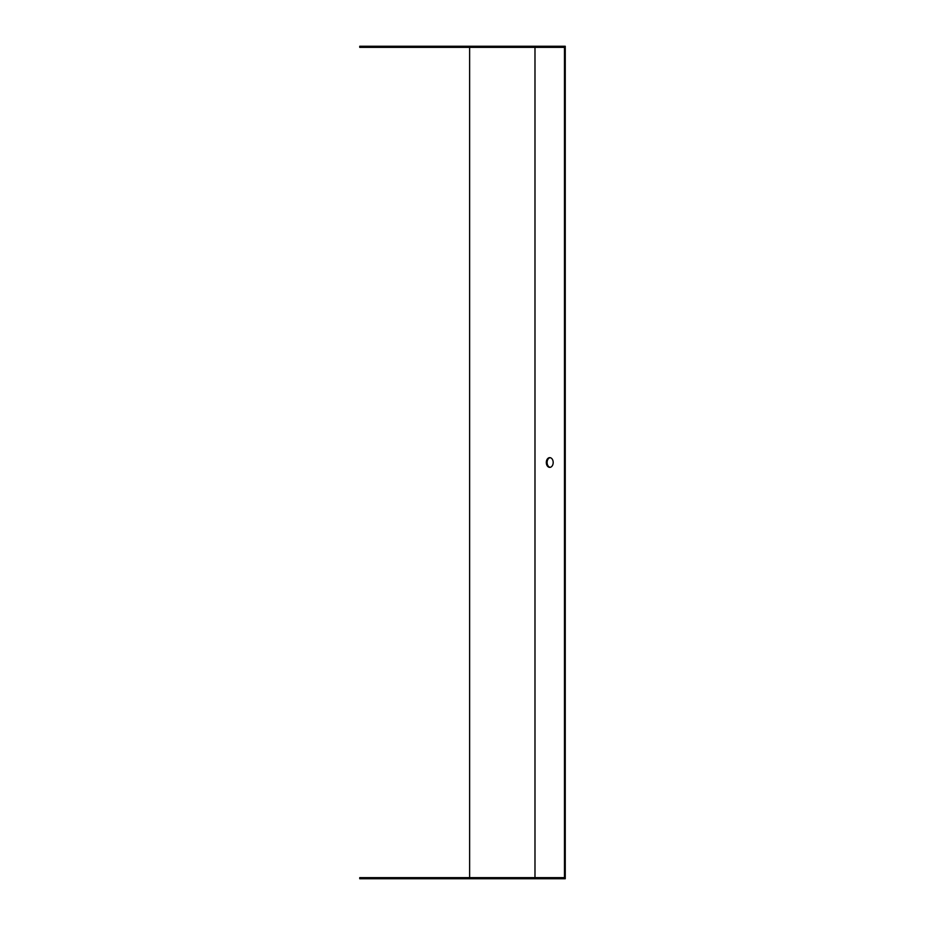 <?xml version="1.0" encoding="UTF-8"?>
<svg xmlns="http://www.w3.org/2000/svg" width="925" height="925" viewBox="0 0 925 925"><rect width="100%" height="100%" fill="white"/><g stroke="black" fill="none" stroke-linecap="round" stroke-linejoin="round"><path stroke-width="1.39" d="M469.634 47.36L469.634 877.64M457.285 877.64L359.744 877.64L359.744 878.75L457.285 878.75L457.285 877.64L564.47 877.64L564.47 47.36L359.744 47.36L359.744 46.25L457.285 46.25L457.285 47.36M550.144 467.322A4.856 3.434 90 0 1 547.103 462.5A4.856 3.434 90 0 1 550.144 457.678M486.758 877.64L486.758 878.75L565.256 878.75L565.256 46.25L486.758 46.25L486.758 47.36M486.758 878.75L457.285 878.75M553.185 462.5A4.856 3.434 -90 0 0 549.751 457.644A4.856 3.434 -90 0 0 546.317 462.5A4.856 3.434 -90 0 0 549.751 467.356A4.856 3.434 -90 0 0 553.185 462.5M486.758 46.25L457.285 46.25M534.985 47.36L534.985 877.64"/></g></svg>
